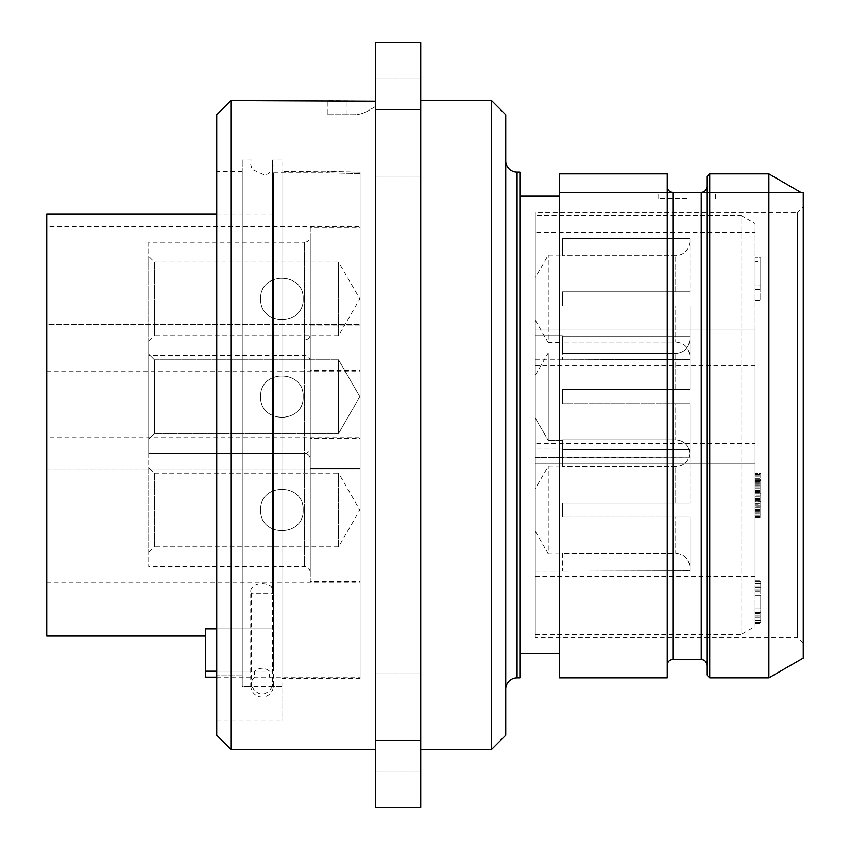 <?xml version="1.0" encoding="UTF-8"?>
<svg xmlns="http://www.w3.org/2000/svg" width="850" height="850" viewBox="0 0 850 850"><rect width="100%" height="100%" fill="white"/><g stroke="black" fill="none" stroke-linecap="round" stroke-linejoin="round"><path stroke-width="0.64" stroke-dasharray="4.25 3.19" d="M230.913 100.587L230.913 749.413M216.75 114.75L216.75 735.25M216.75 675.017L216.75 171.413L216.75 675.017L242.25 675.017L242.25 686.609L242.25 675.017L216.75 675.017M272.584 686.609C265.582 696.554 258.581 696.554 251.579 686.609L242.25 686.609L242.25 160.087L242.25 686.609L281.913 686.609L281.913 721.087L281.913 686.609L272.584 686.609L272.584 160.087L272.584 593.704L251.579 593.704A11.337 7.214 0 0 1 250.75 590.994L250.75 685.663A11.337 11.337 0 0 1 254.586 677.163L254.586 671.202C259.59 667.346 264.584 667.346 269.577 671.202L269.577 677.163A11.337 11.337 0 0 1 262.087 697A11.337 11.337 0 0 1 250.75 685.663M273.413 685.663L273.413 590.994A11.337 7.214 0 0 1 272.584 593.704M251.579 686.609L251.579 593.704M281.913 686.609L281.913 160.087L281.913 686.609M250.75 590.994A11.337 7.214 0 0 1 262.087 583.78A11.337 7.214 0 0 1 273.413 590.994M216.75 677.163L360.113 677.163L360.113 173.613L327.25 172.837L360.113 173.613L360.113 677.163M360.113 678.587L281.913 678.587L281.913 171.413L360.113 172.189L360.113 678.587L360.113 172.189L360.113 173.613L360.113 172.189L327.25 171.413L327.25 172.837L273.413 172.837L273.413 671.202L269.577 671.202M254.586 671.202L216.75 671.202M273.413 172.837L273.413 671.202L205.413 671.202L205.413 677.163M360.113 324.413L360.113 468.913L360.113 324.413L360.113 468.913L360.113 324.413L46.75 324.413L46.75 468.913L46.75 324.413L46.75 468.913L46.75 324.413L360.113 324.413M360.113 325.125L360.113 468.212L360.113 325.125L360.113 468.212L360.113 325.125L310.25 325.125L310.25 468.212L360.113 468.212L310.25 468.212L310.25 325.125L310.25 468.212L310.25 325.125L360.113 325.125M360.113 226.663L360.113 371.163L360.113 226.663L46.75 226.663L46.75 371.163L46.75 226.663M360.113 227.375L360.113 370.462L360.113 227.375L310.25 227.375L310.25 370.462L360.113 370.462M360.113 437.75L360.113 582.25L360.113 437.75L46.75 437.75L46.75 582.25L46.75 437.75M360.113 438.462L360.113 581.538L360.113 438.462L310.25 438.462L310.25 581.538L360.113 581.538M281.913 171.413L281.913 678.587M273.413 671.202L273.413 628.915L273.413 671.202M216.75 213.913L273.413 213.913L273.413 628.915L216.75 628.915M273.413 213.913L273.413 628.915L205.413 628.915L205.413 671.202M46.75 213.913L46.75 636.087M46.75 468.913L360.113 468.913L46.75 468.913M46.75 371.163L360.113 371.163M46.75 582.25L360.113 582.25M148.75 453.337L148.75 566.663L148.75 453.337L304.587 453.337L148.75 453.337L148.75 340L148.75 453.337L148.75 340L304.587 340A5.663 5.663 0 0 0 310.25 334.337L310.25 459L310.25 334.337A5.663 5.663 0 0 1 304.587 340L304.587 566.663L304.587 340L148.75 340L148.75 453.337L304.587 453.337A5.663 5.663 0 0 1 310.25 459L310.25 334.337L310.25 459A5.663 5.663 0 0 0 304.587 453.337A5.663 5.663 0 0 0 310.25 447.663L310.25 572.337L310.25 447.663M303.163 396.663C304.385 369.251 259.452 369.24 260.663 396.663C259.452 424.086 304.385 424.086 303.163 396.663C304.098 424.139 259.739 424.139 260.663 396.663C259.739 369.197 304.098 369.197 303.163 396.663C304.385 369.251 259.452 369.24 260.663 396.663C259.452 424.086 304.385 424.086 303.163 396.663C304.098 424.139 259.739 424.139 260.663 396.663C259.739 369.197 304.098 369.197 303.163 396.663M148.75 354.163L148.75 439.163L148.75 354.163L154.413 359.837L154.413 433.5L338.587 433.5L359.848 396.663L338.587 359.837L338.587 433.5L359.848 396.663L338.587 359.837L338.587 433.5L154.413 433.5L148.75 439.163L148.75 354.163L148.75 439.163L154.413 433.5L154.413 359.837L338.587 359.837L338.587 433.5L338.587 359.837L154.413 359.837L154.413 433.5L154.413 359.837L148.75 354.163M310.25 227.375L310.25 370.462M310.25 236.587L310.25 361.25L310.25 236.587A5.663 5.663 0 0 1 304.587 242.25L304.587 355.587L304.587 242.25L148.75 242.25L148.75 355.587L304.587 355.587A5.663 5.663 0 0 1 310.25 361.25M148.75 242.25L148.75 355.587M303.163 298.913C304.385 271.501 259.452 271.49 260.663 298.913C259.452 326.336 304.385 326.336 303.163 298.913C304.098 326.389 259.739 326.389 260.663 298.913C259.739 271.447 304.098 271.447 303.163 298.913M148.75 256.413L148.75 341.413L148.75 256.413L154.413 262.087L154.413 335.75L338.587 335.75L359.848 298.913L338.587 262.087L338.587 335.75L338.587 262.087L154.413 262.087L154.413 335.75L148.75 341.413M310.25 438.462L310.25 581.538M310.25 572.337A5.663 5.663 0 0 0 304.587 566.663L148.75 566.663M303.163 510C304.385 482.577 259.452 482.577 260.663 510C259.452 537.423 304.385 537.423 303.163 510C304.098 537.476 259.739 537.466 260.663 510C259.739 482.524 304.098 482.534 303.163 510M148.75 467.5L148.75 552.5L148.75 467.5L154.413 473.163L154.413 546.837L338.587 546.837L359.848 510L338.587 473.163L338.587 546.837L338.587 473.163L154.413 473.163L154.413 546.837L148.75 552.5M242.25 675.017L242.25 171.413L242.25 675.017M375.413 101.192L375.413 749.413L375.413 101.192L327.25 100.587L327.25 114.75L353.653 114.75A28.337 28.337 0 0 0 367.827 110.957L375.413 106.569L375.413 101.192L375.413 106.569L367.827 110.957A28.337 28.337 0 0 1 353.653 114.75L327.25 114.75M375.413 740.509L375.413 807.5L420.75 807.5L420.75 42.5L375.413 42.5L375.413 740.509L420.75 740.509M375.413 77.913L375.413 177.087L375.413 77.913L375.413 177.087L375.413 77.913L420.75 77.913L420.75 177.087L420.75 77.913L420.75 177.087L420.75 77.913L375.413 77.913M375.413 672.913L375.413 772.087L375.413 672.913L375.413 772.087L375.413 672.913L420.75 672.913L420.75 772.087L420.75 672.913L420.75 772.087L420.75 672.913L375.413 672.913M420.75 749.413L420.75 100.587L420.75 749.413M375.413 109.491L420.75 109.491M491.587 100.587L491.587 749.413M505.75 114.75L505.75 735.25M505.75 689.212L505.75 160.788L505.75 689.212M519.913 172.125L519.913 677.875M519.913 196.212L519.913 653.788L519.913 196.212M559.587 196.212L559.587 653.788L559.587 196.212M559.587 677.875L559.587 173.878L559.587 192.663L803.25 192.663L803.25 658.038M667.25 677.875L667.25 173.878L559.587 173.878L559.587 192.663L801.189 192.663M706.913 176.736L706.913 675.038M667.25 186.724L667.25 665.125L667.25 173.878L667.25 186.724L668.334 190.081M768.899 677.875L768.899 173.878L709.75 173.878L709.75 677.875M803.25 206.837L803.25 643.163L803.25 206.837L797.587 212.5L797.587 637.5L797.587 212.5L535.288 212.5L535.288 637.5L535.288 212.5M687.087 192.663L658.75 192.663L687.087 192.663M668.472 190.273L671.117 192.143M672.233 192.398L701.579 192.429M702.323 192.334L703.29 192.058M704.023 191.707L705.043 190.963M705.606 190.368L706.913 186.724M687.087 198.337L658.75 198.337L687.087 198.337M803.25 643.163L797.587 637.5L535.288 637.5M535.288 215.337L535.288 634.663L535.288 215.337L740.913 215.337L740.913 634.663L755.087 626.492L755.087 223.508L755.087 626.492M535.288 330.087L535.288 463.25L535.288 330.087L535.288 463.25L535.288 330.087L755.087 330.087L755.087 463.25L755.087 330.087L755.087 463.25L755.087 330.087L535.288 330.087M535.288 335.75L535.288 457.587L535.288 335.75L535.288 457.587L535.288 335.75L562.413 335.75L562.413 353.473L562.413 335.75L535.288 335.75M535.288 232.337L535.288 365.5L535.288 232.337L755.087 232.337L755.087 365.5L755.087 232.337M535.288 238L535.288 359.837L535.288 238L562.413 238M535.288 443.413L535.288 576.587L535.288 443.413L755.087 443.413L755.087 576.587L755.087 443.413M535.288 449.087L535.288 570.913L535.288 449.087L562.413 449.087M535.288 375.339L535.288 417.987L535.288 375.339L535.288 417.987L535.288 375.339L548.25 352.888L562.413 352.888L548.25 352.888L548.25 440.438L562.413 440.438L562.413 439.864L562.413 457.587L689.913 457.172L562.413 457.172L562.413 439.864L562.413 457.172L689.913 457.172L562.413 457.172L562.413 439.864L562.413 440.438L548.25 440.438L548.25 352.888L548.25 440.438L535.288 417.987L548.25 440.438L548.25 352.888L535.288 375.339M535.288 277.589L535.288 320.237L535.288 277.589L548.25 255.138L562.413 255.138L562.413 255.722L562.413 255.138M535.288 488.676L535.288 531.324L535.288 488.676L548.25 466.225L562.413 466.225L562.413 466.799L562.413 466.225M535.288 634.663L740.913 634.663L740.913 215.337L755.087 223.508M755.087 257.837L755.087 300.337L755.087 257.837L760.75 257.837L760.75 300.337L760.75 257.837L755.087 257.837M755.087 495.943L755.087 517.65L755.087 495.943L760.75 495.943L760.75 475.15L760.75 517.65L760.75 495.943M755.087 612.478L755.087 580.837L755.087 623.337L755.087 612.478L760.75 612.478L760.75 608.866L760.75 617.004L760.75 612.478L760.75 615.198L760.75 612.478L755.087 612.478L760.75 612.478M755.087 473.45L755.087 515.95L755.087 473.45L760.75 473.45L760.75 515.95L760.75 473.45L755.087 473.45M535.288 463.25L755.087 463.25L535.288 463.25M535.288 365.5L755.087 365.5M535.288 576.587L755.087 576.587M755.087 300.337L760.75 300.337L760.75 289.478L760.75 300.337L755.087 300.337M755.087 289.478L760.75 289.478L755.087 289.478M760.75 261.449L760.75 285.866L760.75 261.449L755.087 261.449L755.087 285.866L760.75 285.866L755.087 285.866L755.087 261.449M755.087 495.04L760.75 495.04M755.087 496.857L760.75 496.857M755.087 500.469L760.75 500.469M755.087 503.179L760.75 503.179M755.087 507.705L760.75 507.705M755.087 510.414L760.75 510.414M755.087 514.038L760.75 514.038M755.087 516.747L760.75 516.747M755.087 517.65L760.75 517.65L755.087 517.65M755.087 475.15L760.75 475.15L755.087 475.15M755.087 476.053L760.75 476.053M755.087 478.763L760.75 478.763M755.087 482.386L760.75 482.386M755.087 485.095L760.75 485.095M755.087 488.718L760.75 488.718M755.087 491.428L760.75 491.428M760.75 493.234L760.75 480.579L760.75 493.234L755.087 493.234L755.087 480.579L760.75 480.579L755.087 480.579L755.087 493.234L760.75 493.234M760.75 504.082L760.75 512.221L760.75 498.663L760.75 504.082L755.087 504.082L755.087 506.802L760.75 506.802M755.087 481.483L760.75 481.483M755.087 483.289L760.75 483.289M755.087 485.998L760.75 485.998M755.087 487.804L760.75 487.804M755.087 490.524L760.75 490.524M755.087 492.331L760.75 492.331M755.087 506.802L755.087 504.082M755.087 509.511L760.75 509.511M755.087 511.317L760.75 511.317M755.087 512.221L760.75 512.221L755.087 512.221M755.087 498.663L760.75 498.663L755.087 498.663M755.087 499.566L760.75 499.566M755.087 501.373L760.75 501.373M755.087 617.004L760.75 617.004L760.75 620.617L760.75 615.198L760.75 617.907L760.75 617.004L755.087 617.004M755.087 620.617L760.75 620.617L760.75 622.434L760.75 620.617L755.087 620.617M755.087 622.434L760.75 622.434L760.75 623.337L760.75 622.434L755.087 622.434M755.087 623.337L760.75 623.337L755.087 623.337M755.087 613.381L760.75 613.381M755.087 608.866L760.75 608.866L760.75 595.298L760.75 608.866L755.087 608.866M755.087 595.298L760.75 595.298L760.75 587.159L760.75 595.298L755.087 595.298M755.087 590.782L760.75 590.782M755.087 587.159L760.75 587.159L760.75 583.546L760.75 591.685L760.75 586.256L760.75 587.159L755.087 587.159M755.087 583.546L760.75 583.546L760.75 581.74L760.75 583.546L755.087 583.546M755.087 581.74L760.75 581.74L760.75 580.837L760.75 581.74L755.087 581.74M755.087 580.837L760.75 580.837L755.087 580.837M755.087 591.685L760.75 591.685M755.087 588.976L760.75 588.976L755.087 588.976M755.087 586.256L760.75 586.256L755.087 586.256M755.087 615.198L760.75 615.198L755.087 615.198M755.087 617.907L760.75 617.907L755.087 617.907M755.087 474.353L760.75 474.353M755.087 476.159L760.75 476.159M755.087 479.783L760.75 479.783L760.75 510.521L760.75 478.879L760.75 479.783L755.087 479.783L755.087 487.921L760.75 487.921L755.087 487.921L755.087 501.479L760.75 501.479L755.087 501.479L755.087 509.618L760.75 509.618L755.087 509.618L755.087 510.521L755.087 478.879L760.75 478.879L755.087 478.879L755.087 479.783M755.087 483.395L760.75 483.395M755.087 506.005L760.75 506.005M755.087 513.241L760.75 513.241M755.087 515.047L760.75 515.047M755.087 515.95L760.75 515.95L755.087 515.95M755.087 481.589L760.75 481.589M755.087 484.298L760.75 484.298M755.087 505.102L760.75 505.102M755.087 507.811L760.75 507.811M755.087 510.521L760.75 510.521L755.087 510.521M689.913 336.164L562.413 336.164L562.413 353.473L675.75 353.473L562.413 353.473L562.413 336.164L689.913 336.164L689.913 389.587L562.413 389.587L562.413 403.75L562.413 389.587L562.413 403.75L562.413 389.587L562.413 403.75L562.413 389.587L562.413 403.75L562.413 389.587L689.913 389.587L562.413 389.587L689.913 389.587L689.913 339.161C689.031 347.884 684.314 352.654 675.75 353.473C684.314 352.654 689.031 347.884 689.913 339.161L689.913 389.587L562.413 389.587L689.913 389.587L562.413 389.587L689.913 389.587L689.913 339.161C689.031 347.884 684.314 352.654 675.75 353.473L562.413 353.473L675.75 353.473C684.314 352.654 689.031 347.884 689.913 339.161L689.913 389.587L689.913 336.164L689.913 339.161L689.913 336.164L562.413 336.164L689.913 336.164L689.913 389.587L689.913 336.164M689.913 403.75L562.413 403.75L689.913 403.75L689.913 454.176C689.031 445.453 684.314 440.683 675.75 439.864L562.413 439.864L675.75 439.864C684.314 440.683 689.031 445.453 689.913 454.176L689.913 403.75L562.413 403.75L689.913 403.75L689.913 454.176C689.031 445.453 684.314 440.683 675.75 439.864L562.413 439.864L675.75 439.864C684.314 440.683 689.031 445.453 689.913 454.176L689.913 403.75L675.75 403.75L689.913 403.75M535.288 457.587L562.413 457.587L535.288 457.587M689.913 238.414L562.413 238.414L562.413 255.722L562.413 238.414L689.913 238.414L689.913 291.837L562.413 291.837L562.413 306L562.413 291.837L562.413 306L562.413 291.837L689.913 291.837L562.413 291.837L689.913 291.837L689.913 241.411C689.031 250.134 684.314 254.904 675.75 255.722L562.413 255.722L675.75 255.722C684.314 254.904 689.031 250.134 689.913 241.411L689.913 238.414M689.913 306L562.413 306L689.913 306L689.913 359.422L562.413 359.837L689.913 359.422L689.913 306L689.913 356.426C689.031 347.703 684.314 342.933 675.75 342.114L562.413 342.114L562.413 359.422L562.413 342.114L562.413 342.688L562.413 342.114L675.75 342.114C684.314 342.933 689.031 347.703 689.913 356.426L689.913 306L675.75 306L689.913 306M535.288 359.837L562.413 359.837M675.75 306L562.413 306L675.75 306L675.75 342.114L675.75 306M535.288 320.237L548.25 342.688L548.25 255.138L548.25 342.688L562.413 342.688M689.913 449.501L562.413 449.501L562.413 466.799L562.413 449.501L689.913 449.501L689.913 502.913L562.413 502.913L562.413 517.087L562.413 502.913L562.413 517.087L562.413 502.913L689.913 502.913L562.413 502.913L689.913 502.913L689.913 452.498C689.031 461.21 684.314 465.981 675.75 466.799L562.413 466.799L675.75 466.799C684.314 465.981 689.031 461.21 689.913 452.498L689.913 449.501M689.913 517.087L562.413 517.087L689.913 517.087L689.913 570.499L562.413 570.913L689.913 570.499L689.913 517.087L689.913 567.503C689.031 558.79 684.314 554.019 675.75 553.201L562.413 553.201L562.413 570.499L562.413 553.201L562.413 553.775L562.413 553.201L675.75 553.201C684.314 554.019 689.031 558.79 689.913 567.503L689.913 517.087L675.75 517.087L689.913 517.087M535.288 570.913L562.413 570.913M675.75 517.087L562.413 517.087L675.75 517.087L675.75 553.201L675.75 517.087M535.288 531.324L548.25 553.775L548.25 466.225L548.25 553.775L562.413 553.775M675.75 403.75L562.413 403.75L675.75 403.75L675.75 439.864L675.75 403.75M375.413 177.087L420.75 177.087L375.413 177.087M375.413 772.087L420.75 772.087L375.413 772.087M347.087 172.189L347.087 173.613L347.087 172.189M347.087 114.75L347.087 101.192L347.087 114.75M517.087 677.875L517.087 172.125M701.25 192.44L701.25 659.462M672.913 659.462L672.913 192.44M675.75 389.587L675.75 353.473L675.75 389.587M675.75 291.837L675.75 255.722L675.75 291.837M675.75 502.913L675.75 466.799L675.75 502.913M216.75 721.087L281.913 721.087M281.913 160.087L272.584 160.087L273.413 164.337L272.287 169.278L269.067 173.262L265.115 175.249L251.929 169.363L250.75 164.337L251.579 160.087L242.25 160.087M242.25 171.413L216.75 171.413M658.75 198.337L658.75 192.663M715.413 198.337L715.413 192.663"/><path stroke-width="1.27" d="M216.75 114.75L216.75 735.25L230.913 749.413L230.913 100.587L216.75 114.75M216.75 671.202L205.413 671.202L205.413 628.915L216.75 628.915M216.75 677.163L205.413 677.163L205.413 671.202M216.75 213.913L46.75 213.913L46.75 636.087L205.413 636.087M375.413 749.413L230.913 749.413M375.413 101.192L230.913 100.587M375.413 109.491L375.413 42.5L420.75 42.5L420.75 807.5L375.413 807.5L375.413 109.491L420.75 109.491M375.413 740.509L420.75 740.509M491.587 749.413L505.75 735.25L505.75 114.75L491.587 100.587L491.587 749.413L420.75 749.413M491.587 100.587L420.75 100.587M505.75 689.212A11.337 11.337 0 0 1 517.087 677.875L519.913 677.875L519.913 172.125L517.087 172.125L517.087 677.875M505.75 160.788A11.337 11.337 0 0 0 517.087 172.125M559.587 653.788L519.913 653.788M559.587 196.212L519.913 196.212M559.587 677.875L559.587 173.878L667.25 173.878L667.25 677.875L559.587 677.875M706.913 176.736L706.913 675.038L709.75 677.875L709.75 173.878L706.913 176.736L709.75 173.878L768.899 173.878L801.189 192.663L768.899 173.878L768.899 677.875L803.25 658.038L803.25 192.663L801.189 192.663M706.913 186.724C706.573 190.209 704.682 192.111 701.25 192.44L672.913 192.44C669.481 192.111 667.601 190.209 667.25 186.724M671.117 192.143L672.233 192.398M701.579 192.429L702.323 192.334M703.29 192.058L704.023 191.707M705.043 190.963L705.606 190.368M672.913 192.44L672.913 659.462L701.25 659.462L701.25 192.44M709.75 677.875L768.899 677.875M701.25 659.462C704.661 659.759 706.552 661.651 706.913 665.125M672.913 659.462C669.503 659.759 667.622 661.651 667.25 665.125"/></g></svg>
